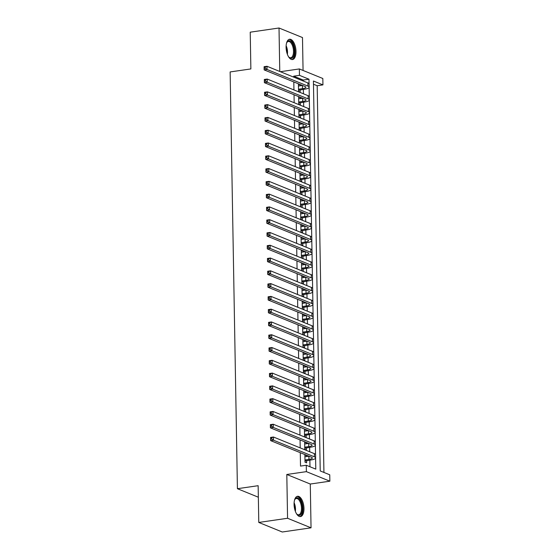 <?xml version="1.0" encoding="UTF-8"?>
<svg xmlns="http://www.w3.org/2000/svg" width="560" height="560" viewBox="0 0 560 560"><rect width="100%" height="100%" fill="white"/><g stroke="black" fill="none" stroke-linecap="round" stroke-linejoin="round"><path stroke-width="0.84" d="M303.968 508.438A10.255 4.781 81.7 0 0 297.549 496.279A10.255 4.781 81.7 0 0 294.07 504.413A10.255 4.781 81.7 0 0 300.489 516.579A10.255 4.781 81.7 0 0 303.968 508.438M295.988 51.408A10.255 4.781 81.7 0 0 289.569 39.249A10.255 4.781 81.7 0 0 286.09 47.383A10.255 4.781 81.7 0 0 292.516 59.549A10.255 4.781 81.7 0 0 295.988 51.408M303.24 81.025L303.226 80.045L293.706 76.174L299.46 75.334L299.348 68.943L322.826 78.498L322.938 84.889L313.425 81.018L320.229 470.932L329.749 474.803L329.861 481.194L306.383 471.646L306.271 465.248L315.784 469.126L315.595 458.136M310.282 484.036L286.804 474.481L287.567 518.266L258.783 522.445L282.261 532L311.045 527.821L310.282 484.036L329.861 481.194M303.065 70.455L302.491 37.555L279.013 28L279.769 71.477M323.932 472.437L317.184 85.729L322.938 84.889M287.567 518.266L311.045 527.821M258.783 522.445L258.146 485.695L237.419 488.698L230.139 71.939L250.866 68.929L250.229 32.179L279.013 28M304.878 454.559L305.011 462.203L306.6 462.854L306.558 460.614M304.654 441.777L304.787 449.421L306.376 450.065L306.334 447.832M304.43 428.988L304.563 436.639L306.152 437.283L306.11 435.043M304.206 416.206L304.339 423.857L305.928 424.501L305.886 422.261M303.982 403.424L304.115 411.068L305.704 411.712L305.669 409.479M303.765 390.642L303.898 398.286L305.48 398.93L305.445 396.697M303.541 377.853L303.674 385.504L305.256 386.148L305.221 383.908M303.317 365.071L303.45 372.715L305.032 373.366L304.997 371.126M303.093 352.289L303.226 359.933L304.815 360.577L304.773 358.344M302.869 339.5L303.002 347.151L304.591 347.795L304.549 345.555M302.645 326.718L302.778 334.362L304.367 335.013L304.325 332.773M302.421 313.936L302.554 321.58L304.143 322.224L304.101 319.991M302.197 301.147L302.33 308.798L303.919 309.442L303.884 307.202M301.98 288.365L302.113 296.016L303.695 296.66L303.66 294.42M301.756 275.583L301.889 283.227L303.471 283.871L303.436 281.638M301.532 262.801L301.665 270.445L303.247 271.089L303.212 268.856M301.308 250.012L301.441 257.663L303.03 258.307L302.988 256.067M301.084 237.23L301.217 244.874L302.806 245.525L302.764 243.285M300.86 224.448L300.993 232.092L302.582 232.736L302.54 230.503M300.636 211.659L300.769 219.31L302.358 219.954L302.316 217.714M300.412 198.877L300.545 206.528L302.134 207.172L302.092 204.932M300.188 186.095L300.328 193.739L301.91 194.383L301.875 192.15M299.971 173.313L300.104 180.957L301.686 181.601L301.651 179.368M299.747 160.524L299.88 168.175L301.462 168.819L301.427 166.579M299.523 147.742L299.656 155.386L301.245 156.037L301.203 153.797M299.299 134.96L299.432 142.604L301.021 143.248L300.979 141.015M299.075 122.171L299.208 129.822L300.797 130.466L300.755 128.226M298.851 109.389L298.984 117.033L300.573 117.684L300.531 115.444M298.627 96.607L298.76 104.251L300.349 104.895L300.307 102.662M317.184 85.729L313.481 84.217M293.706 76.174L293.72 77.154M293.804 81.949L293.944 89.936M294.028 94.731L294.168 102.718M294.252 107.52L294.392 115.507M294.476 120.302L294.616 128.289M294.7 133.084L294.84 141.071M294.924 145.866L295.064 153.86M295.148 158.655L295.281 166.642M295.365 171.437L295.505 179.424M295.589 184.219L295.729 192.206M295.813 197.008L295.953 204.995M296.037 209.79L296.177 217.777M296.261 222.572L296.401 230.559M296.485 235.361L296.625 243.348M296.709 248.143L296.849 256.13M296.933 260.925L297.066 268.912M297.15 273.707L297.29 281.701M297.374 286.496L297.514 294.483M297.598 299.278L297.738 307.265M297.822 312.06L297.962 320.047M298.046 324.849L298.186 332.836M298.27 337.631L298.41 345.618M298.494 350.413L298.634 358.4M298.718 363.202L298.851 371.189M298.935 375.984L299.075 383.971M299.159 388.766L299.299 396.753M299.383 401.548L299.523 409.535M299.607 414.337L299.747 422.324M299.831 427.119L299.971 435.106M300.055 439.901L300.195 447.888M300.279 452.69L300.51 466.088L306.271 465.248M309.974 466.76L309.855 460.138M309.708 451.766L309.631 447.349M309.491 438.977L309.414 434.567M309.267 426.195L309.19 421.785M309.043 413.413L308.966 408.996M308.819 400.631L308.742 396.214M308.595 387.842L308.518 383.432M308.371 375.06L308.294 370.65M308.147 362.278L308.07 357.861M307.923 349.489L307.846 345.079M307.706 336.707L307.629 332.297M307.482 323.925L307.405 319.508M307.258 311.136L307.181 306.726M307.034 298.354L306.957 293.944M306.81 285.572L306.733 281.162M306.586 272.79L306.509 268.373M306.362 260.001L306.285 255.591M306.138 247.219L306.061 242.809M305.921 234.437L305.844 230.02M305.697 221.648L305.62 217.238M305.473 208.866L305.396 204.456M305.249 196.084L305.172 191.667M305.025 183.295L304.948 178.885M304.801 170.513L304.724 166.103M304.577 157.731L304.5 153.321M304.353 144.949L304.276 140.532M304.136 132.16L304.059 127.75M303.912 119.378L303.835 114.968M303.688 106.596L303.611 102.179M303.464 93.807L303.387 89.397M298.403 83.818L298.543 91.469L300.125 92.113L300.09 89.873M300.013 85.806L299.992 84.469M300.237 98.588L300.216 97.251M300.461 111.377L300.44 110.033M300.685 124.159L300.664 122.822M300.909 136.941L300.888 135.604M301.133 149.73L301.105 148.386M301.357 162.512L301.329 161.168M301.581 175.294L301.553 173.957M301.798 188.076L301.777 186.739M302.022 200.865L302.001 199.521M302.246 213.647L302.225 212.31M302.47 226.429L302.449 225.092M302.694 239.218L302.673 237.874M302.918 252L302.89 250.663M303.142 264.782L303.114 263.445M303.366 277.571L303.338 276.227M303.583 290.353L303.562 289.009M303.807 303.135L303.786 301.798M304.031 315.917L304.01 314.58M304.255 328.706L304.234 327.362M304.479 341.488L304.458 340.151M304.703 354.27L304.682 352.933M304.927 367.059L304.899 365.715M305.151 379.841L305.123 378.497M305.368 392.623L305.347 391.286M305.592 405.405L305.571 404.068M305.816 418.194L305.795 416.85M306.04 430.976L306.019 429.639M306.264 443.758L306.243 442.421M306.488 456.547L306.467 455.203M237.419 488.698L258.342 497.217M286.804 474.481L306.383 471.646M280.336 71.708L299.348 68.943M309.057 83.783L308.98 79.212L299.46 75.334M315.532 454.524L315.371 445.354M315.308 441.742L315.147 432.572M315.084 428.953L314.923 419.79M314.86 416.171L314.699 407.001M314.636 403.389L314.482 394.219M314.419 390.607L314.258 381.437M314.195 377.818L314.034 368.648M313.971 365.036L313.81 355.866M313.747 352.254L313.586 343.084M313.523 339.465L313.362 330.302M313.299 326.683L313.138 317.513M313.075 313.901L312.914 304.731M312.851 301.119L312.697 291.949M312.627 288.33L312.473 279.16M312.41 275.548L312.249 266.378M312.186 262.766L312.025 253.596M311.962 249.977L311.801 240.807M311.738 237.195L311.577 228.025M311.514 224.413L311.353 215.243M311.29 211.624L311.129 202.461M311.066 198.842L310.905 189.672M310.842 186.06L310.688 176.89M310.625 173.278L310.464 164.108M310.401 160.489L310.24 151.319M310.177 147.707L310.016 138.537M309.953 134.925L309.792 125.755M309.729 122.136L309.568 112.966M309.505 109.354L309.344 100.184M309.281 96.572L309.12 87.402M303.226 80.045L308.98 79.212M298.424 84.672L299.95 84.448M298.641 97.454L300.174 97.23M298.865 110.236L300.398 110.019M299.089 123.025L300.622 122.801M299.313 135.807L300.839 135.583M299.537 148.589L301.063 148.372M299.761 161.378L301.287 161.154M299.985 174.16L301.511 173.936M300.209 186.942L301.735 186.725M300.426 199.731L301.959 199.507M300.65 212.513L302.183 212.289M300.874 225.295L302.407 225.071M301.098 238.077L302.624 237.86M301.322 250.866L302.848 250.642M301.546 263.648L303.072 263.424M301.77 276.43L303.296 276.213M301.994 289.219L303.52 288.995M302.218 302.001L303.744 301.777M302.435 314.783L303.968 314.559M302.659 327.565L304.192 327.348M302.883 340.354L304.409 340.13M303.107 353.136L304.633 352.912M303.331 365.918L304.857 365.701M303.555 378.707L305.081 378.483M303.779 391.489L305.305 391.265M304.003 404.271L305.529 404.054M304.22 417.06L305.753 416.836M304.444 429.842L305.977 429.618M304.668 442.624L306.201 442.4M304.892 455.406L306.418 455.189M298.501 89.229L302.47 88.655A6.573 1.533 179 0 0 305.872 87.248A6.573 1.533 179 0 0 305.06 86.527L264.159 69.888L264.103 66.689L266.987 66.269L307.881 82.915A9.863 2.303 -1 0 1 309.106 83.993L309.162 87.192A9.863 2.303 -1 0 1 304.059 89.299L298.522 90.286M298.445 86.037L302.414 85.456A6.573 1.533 179 0 0 302.428 85.456M265.314 67.018L264.159 67.186L264.18 68.467L265.335 68.299L265.314 67.018L266.987 66.269L267.043 69.468L307.937 86.107A9.863 2.303 -1 0 1 309.162 87.192M265.335 68.299L267.043 69.468L264.159 69.888L264.18 68.467M298.515 89.873L298.928 90.041M264.159 67.186L264.103 66.689M286.545 43.099A8.876 4.137 -98.3 0 1 286.881 42.378A8.876 4.137 -98.3 0 1 291.55 42.14A8.876 4.137 -98.3 0 1 294.406 51.275A8.876 4.137 -98.3 0 1 289.051 57.309A8.876 4.137 -98.3 0 1 288.519 56.714M288.799 57.043A8.218 3.829 81.7 0 0 290.724 57.743A8.218 3.829 81.7 0 0 293.51 51.226A8.218 3.829 81.7 0 0 288.365 41.482A8.218 3.829 81.7 0 0 286.72 42.7M291.886 59.549A10.192 4.746 81.7 0 0 295.036 51.534A10.192 4.746 81.7 0 0 288.967 39.424M294.525 500.129A8.876 4.137 -98.3 0 1 294.861 499.408A8.876 4.137 -98.3 0 1 295.827 498.218A8.876 4.137 -98.3 0 1 301.728 503.755A8.876 4.137 -98.3 0 1 300.37 514.906A8.876 4.137 -98.3 0 1 297.024 514.339A8.876 4.137 -98.3 0 1 296.499 513.744M296.779 514.073A8.218 3.829 81.7 0 0 298.704 514.78A8.218 3.829 81.7 0 0 299.628 514.374A8.218 3.829 81.7 0 0 301.126 505.057A8.218 3.829 81.7 0 0 296.345 498.512A8.218 3.829 81.7 0 0 295.421 498.918A8.218 3.829 81.7 0 0 294.693 499.73M299.866 516.579A10.192 4.746 81.7 0 0 300.706 516.138A10.192 4.746 81.7 0 0 302.631 504.917A10.192 4.746 81.7 0 0 296.94 496.454M298.725 102.018L302.694 101.437A6.573 1.533 179 0 0 306.096 100.03A6.573 1.533 179 0 0 305.284 99.309L264.383 82.67L264.327 79.471L267.204 79.058L308.105 95.697A9.863 2.303 -1 0 1 309.33 96.782L309.386 99.974A9.863 2.303 -1 0 1 304.283 102.081L298.739 103.075M298.669 98.819L302.638 98.245A6.573 1.533 179 0 0 302.652 98.238L302.694 101.437M265.538 79.807L264.383 79.975L264.404 81.249L265.559 81.081L265.538 79.807L267.204 79.058L267.26 82.25L308.161 98.896A9.863 2.303 -1 0 1 309.386 99.974M265.559 81.081L267.26 82.25L264.383 82.67L264.404 81.249M298.732 102.662L299.152 102.83M264.383 79.975L264.327 79.471M298.949 114.8L302.918 114.219A6.573 1.533 179 0 0 306.32 112.819A6.573 1.533 179 0 0 305.501 112.098L264.607 95.452L264.551 92.26L267.428 91.84L308.329 108.479A9.863 2.303 -1 0 1 309.554 109.564L309.61 112.756A9.863 2.303 -1 0 1 304.507 114.87L298.963 115.857M298.893 111.601L302.862 111.027A6.573 1.533 179 0 0 302.869 111.027L302.918 114.219M265.762 92.589L264.607 92.757L264.628 94.031L265.783 93.87L265.762 92.589L267.428 91.84L267.484 95.039L308.385 111.678A9.863 2.303 -1 0 1 309.61 112.756M265.783 93.87L267.484 95.039L264.607 95.452L264.628 94.031M298.956 115.444L299.376 115.612M264.607 92.757L264.551 92.26M299.173 127.582L303.142 127.008A6.573 1.533 179 0 0 306.544 125.601A6.573 1.533 179 0 0 305.725 124.88L264.831 108.241L264.775 105.042L267.652 104.622L308.553 121.268A9.863 2.303 -1 0 1 309.771 122.346L309.827 125.545A9.863 2.303 -1 0 1 304.731 127.652L299.187 128.639M299.117 124.39L303.086 123.809A6.573 1.533 179 0 0 303.093 123.809L303.142 127.008M265.979 105.371L264.831 105.539L264.852 106.82L266.007 106.652L265.979 105.371L267.652 104.622L267.708 107.821L308.602 124.46A9.863 2.303 -1 0 1 309.827 125.545M266.007 106.652L267.708 107.821L264.831 108.241L264.852 106.82M299.18 128.226L299.6 128.394M264.831 105.539L264.775 105.042M299.39 140.364L303.366 139.79A6.573 1.533 179 0 0 306.768 138.383A6.573 1.533 179 0 0 305.949 137.662L265.055 121.023L264.999 117.824L267.876 117.411L308.77 134.05A9.863 2.303 -1 0 1 309.995 135.128L310.051 138.327A9.863 2.303 -1 0 1 304.955 140.434L299.411 141.428M299.334 137.172L303.31 136.598A6.573 1.533 179 0 0 303.317 136.591L303.366 139.79M266.203 118.16L265.055 118.321L265.076 119.602L266.224 119.434L266.203 118.16L267.876 117.411L267.932 120.603L308.826 137.249A9.863 2.303 -1 0 1 310.051 138.327M266.224 119.434L267.932 120.603L265.055 121.023L265.076 119.602M299.404 141.008L299.824 141.183M265.055 118.321L264.999 117.824M299.614 153.153L303.59 152.572A6.573 1.533 179 0 0 306.992 151.172A6.573 1.533 179 0 0 306.173 150.451L265.279 133.805L265.223 130.613L268.1 130.193L308.994 146.832A9.863 2.303 -1 0 1 310.219 147.917L310.275 151.109A9.863 2.303 -1 0 1 305.172 153.223L299.635 154.21M299.558 149.954L303.534 149.38A6.573 1.533 179 0 0 303.541 149.38M266.427 130.942L265.279 131.11L265.3 132.384L266.448 132.216L266.427 130.942L268.1 130.193L268.156 133.385L309.05 150.031A9.863 2.303 -1 0 1 310.275 151.109M266.448 132.216L268.156 133.385L265.279 133.805L265.3 132.384M299.628 153.797L300.041 153.965M265.279 131.11L265.223 130.613M299.838 165.935L303.814 165.361A6.573 1.533 179 0 0 307.216 163.954A6.573 1.533 179 0 0 306.397 163.233L265.503 146.587L265.447 143.395L268.324 142.975L309.218 159.621A9.863 2.303 -1 0 1 310.443 160.699L310.499 163.898A9.863 2.303 -1 0 1 305.396 166.005L299.859 166.992M299.782 162.736L303.758 162.162A6.573 1.533 179 0 0 303.765 162.162L303.814 165.361M266.651 143.724L265.503 143.892L265.524 145.173L266.672 145.005L266.651 143.724L268.324 142.975L268.38 146.174L309.274 162.813A9.863 2.303 -1 0 1 310.499 163.898M266.672 145.005L268.38 146.174L265.503 146.587L265.524 145.173M299.852 166.579L300.265 166.747M265.503 143.892L265.447 143.395M300.062 178.717L304.038 178.143A6.573 1.533 179 0 0 307.433 176.736A6.573 1.533 179 0 0 306.621 176.015L265.72 159.376L265.671 156.177L268.548 155.764L309.442 172.403A9.863 2.303 -1 0 1 310.667 173.481L310.723 176.68A9.863 2.303 -1 0 1 305.62 178.787L300.083 179.781M300.006 175.525L303.982 174.944A6.573 1.533 179 0 0 303.989 174.944L304.038 178.143M266.875 156.506L265.72 156.674L265.748 157.955L266.896 157.787L266.875 156.506L268.548 155.764L268.604 158.956L309.498 175.602A9.863 2.303 -1 0 1 310.723 176.68M266.896 157.787L268.604 158.956L265.72 159.376L265.748 157.955M300.076 179.361L300.489 179.536M265.72 156.674L265.671 156.177M300.286 191.506L304.255 190.925A6.573 1.533 179 0 0 307.657 189.518A6.573 1.533 179 0 0 306.845 188.797L265.944 172.158L265.888 168.959L268.772 168.546L309.666 185.185A9.863 2.303 -1 0 1 310.891 186.27L310.947 189.462A9.863 2.303 -1 0 1 305.844 191.569L300.307 192.563M300.23 188.307L304.199 187.733A6.573 1.533 179 0 0 304.213 187.733M267.099 169.295L265.944 169.463L265.972 170.737L267.12 170.569L267.099 169.295L268.772 168.546L268.828 171.738L309.722 188.384A9.863 2.303 -1 0 1 310.947 189.462M267.12 170.569L268.828 171.738L265.944 172.158L265.972 170.737M300.3 192.15L300.713 192.318M265.944 169.463L265.888 168.959M300.51 204.288L304.479 203.714A6.573 1.533 179 0 0 307.881 202.307A6.573 1.533 179 0 0 307.069 201.586L266.168 184.94L266.112 181.748L268.996 181.328L309.89 197.974A9.863 2.303 -1 0 1 311.115 199.052L311.171 202.251A9.863 2.303 -1 0 1 306.068 204.358L300.524 205.345M300.454 201.089L304.423 200.515A6.573 1.533 179 0 0 304.437 200.515L304.479 203.714M267.323 182.077L266.168 182.245L266.189 183.526L267.344 183.358L267.323 182.077L268.996 181.328L269.045 184.527L309.946 201.166A9.863 2.303 -1 0 1 311.171 202.251M267.344 183.358L269.045 184.527L266.168 184.94L266.189 183.526M300.517 204.932L300.937 205.1M266.168 182.245L266.112 181.748M300.734 217.07L304.703 216.496A6.573 1.533 179 0 0 308.105 215.089A6.573 1.533 179 0 0 307.286 214.368L266.392 197.729L266.336 194.53L269.213 194.11L310.114 210.756A9.863 2.303 -1 0 1 311.339 211.834L311.395 215.033A9.863 2.303 -1 0 1 306.292 217.14L300.748 218.127M300.678 213.878L304.647 213.297A6.573 1.533 179 0 0 304.661 213.297M267.547 194.859L266.392 195.027L266.413 196.308L267.568 196.14L267.547 194.859L269.213 194.11L269.269 197.309L310.17 213.948A9.863 2.303 -1 0 1 311.395 215.033M267.568 196.14L269.269 197.309L266.392 197.729L266.413 196.308M300.741 217.714L301.161 217.882M266.392 195.027L266.336 194.53M300.958 229.852L304.927 229.278A6.573 1.533 179 0 0 308.329 227.871A6.573 1.533 179 0 0 307.51 227.15L266.616 210.511L266.56 207.312L269.437 206.899L310.338 223.538A9.863 2.303 -1 0 1 311.556 224.623L311.612 227.815A9.863 2.303 -1 0 1 306.516 229.922L300.972 230.916M300.902 226.66L304.871 226.086A6.573 1.533 179 0 0 304.878 226.079M267.764 207.648L266.616 207.809L266.637 209.09L267.792 208.922L267.764 207.648L269.437 206.899L269.493 210.091L310.394 226.737A9.863 2.303 -1 0 1 311.612 227.815M267.792 208.922L269.493 210.091L266.616 210.511L266.637 209.09M300.965 230.503L301.385 230.671M266.616 207.809L266.56 207.312M301.175 242.641L305.151 242.06A6.573 1.533 179 0 0 308.553 240.66A6.573 1.533 179 0 0 307.734 239.939L266.84 223.293L266.784 220.101L269.661 219.681L310.555 236.32A9.863 2.303 -1 0 1 311.78 237.405L311.836 240.597A9.863 2.303 -1 0 1 306.74 242.711L301.196 243.698M301.126 239.442L305.095 238.868A6.573 1.533 179 0 0 305.102 238.868L305.151 242.06M267.988 220.43L266.84 220.598L266.861 221.872L268.016 221.711L267.988 220.43L269.661 219.681L269.717 222.88L310.611 239.519A9.863 2.303 -1 0 1 311.836 240.597M268.016 221.711L269.717 222.88L266.84 223.293L266.861 221.872M301.189 243.285L301.609 243.453M266.84 220.598L266.784 220.101M301.399 255.423L305.375 254.849A6.573 1.533 179 0 0 308.777 253.442A6.573 1.533 179 0 0 307.958 252.721L267.064 236.082L267.008 232.883L269.885 232.463L310.779 249.109A9.863 2.303 -1 0 1 312.004 250.187L312.06 253.386A9.863 2.303 -1 0 1 306.957 255.493L301.42 256.48M301.343 252.231L305.319 251.65A6.573 1.533 179 0 0 305.326 251.65M268.212 233.212L267.064 233.38L267.085 234.661L268.233 234.493L268.212 233.212L269.885 232.463L269.941 235.662L310.835 252.301A9.863 2.303 -1 0 1 312.06 253.386M268.233 234.493L269.941 235.662L267.064 236.082L267.085 234.661M301.413 256.067L301.826 256.235M267.064 233.38L267.008 232.883M301.623 268.205L305.599 267.631A6.573 1.533 179 0 0 309.001 266.224A6.573 1.533 179 0 0 308.182 265.503L267.288 248.864L267.232 245.665L270.109 245.252L311.003 261.891A9.863 2.303 -1 0 1 312.228 262.969L312.284 266.168A9.863 2.303 -1 0 1 307.181 268.275L301.644 269.269M301.567 265.013L305.543 264.432A6.573 1.533 179 0 0 305.55 264.432L305.599 267.631M268.436 245.994L267.288 246.162L267.309 247.443L268.457 247.275L268.436 245.994L270.109 245.252L270.165 248.444L311.059 265.09A9.863 2.303 -1 0 1 312.284 266.168M268.457 247.275L270.165 248.444L267.288 248.864L267.309 247.443M301.637 268.849L302.05 269.024M267.288 246.162L267.232 245.665M301.847 280.994L305.823 280.413A6.573 1.533 179 0 0 309.218 279.013A6.573 1.533 179 0 0 308.406 278.292L267.512 261.646L267.456 258.454L270.333 258.034L311.227 274.673A9.863 2.303 -1 0 1 312.452 275.758L312.508 278.95A9.863 2.303 -1 0 1 307.405 281.064L301.868 282.051M301.791 277.795L305.767 277.221A6.573 1.533 179 0 0 305.774 277.221L305.823 280.413M268.66 258.783L267.505 258.951L267.533 260.225L268.681 260.057L268.66 258.783L270.333 258.034L270.389 261.226L311.283 277.872A9.863 2.303 -1 0 1 312.508 278.95M268.681 260.057L270.389 261.226L267.512 261.646L267.533 260.225M301.861 281.638L302.274 281.806M267.505 258.951L267.456 258.454M302.071 293.776L306.04 293.202A6.573 1.533 179 0 0 309.442 291.795A6.573 1.533 179 0 0 308.63 291.074L267.729 274.428L267.673 271.236L270.557 270.816L311.451 287.462A9.863 2.303 -1 0 1 312.676 288.54L312.732 291.739A9.863 2.303 -1 0 1 307.629 293.846L302.092 294.833M302.015 290.577L305.991 290.003A6.573 1.533 179 0 0 305.998 290.003L306.04 293.202M268.884 271.565L267.729 271.733L267.757 273.014L268.905 272.846L268.884 271.565L270.557 270.816L270.613 274.015L311.507 290.654A9.863 2.303 -1 0 1 312.732 291.739M268.905 272.846L270.613 274.015L267.729 274.428L267.757 273.014M302.085 294.42L302.498 294.588M267.729 271.733L267.673 271.236M302.295 306.558L306.264 305.984A6.573 1.533 179 0 0 309.666 304.577A6.573 1.533 179 0 0 308.854 303.856L267.953 287.217L267.897 284.018L270.781 283.598L311.675 300.244A9.863 2.303 -1 0 1 312.9 301.322L312.956 304.521A9.863 2.303 -1 0 1 307.853 306.628L302.316 307.615M302.239 303.366L306.208 302.785A6.573 1.533 179 0 0 306.222 302.785L306.264 305.984M269.108 284.347L267.953 284.515L267.974 285.796L269.129 285.628L269.108 284.347L270.781 283.598L270.83 286.797L311.731 303.436A9.863 2.303 -1 0 1 312.956 304.521M269.129 285.628L270.83 286.797L267.953 287.217L267.974 285.796M302.302 307.202L302.722 307.377M267.953 284.515L267.897 284.018M302.519 319.347L306.488 318.766A6.573 1.533 179 0 0 309.89 317.359A6.573 1.533 179 0 0 309.071 316.638L268.177 299.999L268.121 296.8L270.998 296.387L311.899 313.026A9.863 2.303 -1 0 1 313.124 314.111L313.18 317.303A9.863 2.303 -1 0 1 308.077 319.41L302.533 320.404M302.463 316.148L306.432 315.574A6.573 1.533 179 0 0 306.446 315.567M269.332 297.136L268.177 297.304L268.198 298.578L269.353 298.41L269.332 297.136L270.998 296.387L271.054 299.579L311.955 316.225A9.863 2.303 -1 0 1 313.18 317.303M269.353 298.41L271.054 299.579L268.177 299.999L268.198 298.578M302.526 319.991L302.946 320.159M268.177 297.304L268.121 296.8M302.743 332.129L306.712 331.555A6.573 1.533 179 0 0 310.114 330.148A6.573 1.533 179 0 0 309.295 329.427L268.401 312.781L268.345 309.589L271.222 309.169L312.123 325.808A9.863 2.303 -1 0 1 313.341 326.893L313.397 330.085A9.863 2.303 -1 0 1 308.301 332.199L302.757 333.186M302.687 328.93L306.656 328.356A6.573 1.533 179 0 0 306.663 328.356L306.712 331.555M269.549 309.918L268.401 310.086L268.422 311.36L269.577 311.199L269.549 309.918L271.222 309.169L271.278 312.368L312.179 329.007A9.863 2.303 -1 0 1 313.397 330.085M269.577 311.199L271.278 312.368L268.401 312.781L268.422 311.36M302.75 332.773L303.17 332.941M268.401 310.086L268.345 309.589M302.967 344.911L306.936 344.337A6.573 1.533 179 0 0 310.338 342.93A6.573 1.533 179 0 0 309.519 342.209L268.625 325.57L268.569 322.371L271.446 321.951L312.34 338.597A9.863 2.303 -1 0 1 313.565 339.675L313.621 342.874A9.863 2.303 -1 0 1 308.525 344.981L302.981 345.968M302.911 341.719L306.88 341.138A6.573 1.533 179 0 0 306.887 341.138L306.936 344.337M269.773 322.7L268.625 322.868L268.646 324.149L269.801 323.981L269.773 322.7L271.446 321.951L271.502 325.15L312.396 341.789A9.863 2.303 -1 0 1 313.621 342.874M269.801 323.981L271.502 325.15L268.625 325.57L268.646 324.149M302.974 345.555L303.394 345.723M268.625 322.868L268.569 322.371M303.184 357.693L307.16 357.119A6.573 1.533 179 0 0 310.562 355.712A6.573 1.533 179 0 0 309.743 354.991L268.849 338.352L268.793 335.153L271.67 334.74L312.564 351.379A9.863 2.303 -1 0 1 313.789 352.464L313.845 355.656A9.863 2.303 -1 0 1 308.749 357.763L303.205 358.757M303.128 354.501L307.104 353.927A6.573 1.533 179 0 0 307.111 353.92M269.997 335.489L268.849 335.65L268.87 336.931L270.018 336.763L269.997 335.489L271.67 334.74L271.726 337.932L312.62 354.578A9.863 2.303 -1 0 1 313.845 355.656M270.018 336.763L271.726 337.932L268.849 338.352L268.87 336.931M303.198 358.337L303.618 358.512M268.849 335.65L268.793 335.153M303.408 370.482L307.384 369.901A6.573 1.533 179 0 0 310.786 368.501A6.573 1.533 179 0 0 309.967 367.78L269.073 351.134L269.017 347.942L271.894 347.522L312.788 364.161A9.863 2.303 -1 0 1 314.013 365.246L314.069 368.438A9.863 2.303 -1 0 1 308.966 370.552L303.429 371.539M303.352 367.283L307.328 366.709A6.573 1.533 179 0 0 307.335 366.709L307.384 369.901M270.221 348.271L269.073 348.439L269.094 349.713L270.242 349.545L270.221 348.271L271.894 347.522L271.95 350.721L312.844 367.36A9.863 2.303 -1 0 1 314.069 368.438M270.242 349.545L271.95 350.721L269.073 351.134L269.094 349.713M303.422 371.126L303.835 371.294M269.073 348.439L269.017 347.942M303.632 383.264L307.608 382.69A6.573 1.533 179 0 0 311.003 381.283A6.573 1.533 179 0 0 310.191 380.562L269.297 363.916L269.241 360.724L272.118 360.304L313.012 376.95A9.863 2.303 -1 0 1 314.237 378.028L314.293 381.227A9.863 2.303 -1 0 1 309.19 383.334L303.653 384.321M303.576 380.065L307.552 379.491A6.573 1.533 179 0 0 307.559 379.491L307.608 382.69M270.445 361.053L269.29 361.221L269.318 362.502L270.466 362.334L270.445 361.053L272.118 360.304L272.174 363.503L313.068 380.142A9.863 2.303 -1 0 1 314.293 381.227M270.466 362.334L272.174 363.503L269.297 363.916L269.318 362.502M303.646 383.908L304.059 384.076M269.29 361.221L269.241 360.724M303.856 396.046L307.832 395.472A6.573 1.533 179 0 0 311.227 394.065A6.573 1.533 179 0 0 310.415 393.344L269.514 376.705L269.458 373.506L272.342 373.093L313.236 389.732A9.863 2.303 -1 0 1 314.461 390.81L314.517 394.009A9.863 2.303 -1 0 1 309.414 396.116L303.877 397.11M303.8 392.854L307.776 392.273A6.573 1.533 179 0 0 307.783 392.273L307.832 395.472M270.669 373.835L269.514 374.003L269.542 375.284L270.69 375.116L270.669 373.835L272.342 373.093L272.398 376.285L313.292 392.931A9.863 2.303 -1 0 1 314.517 394.009M270.69 375.116L272.398 376.285L269.514 376.705L269.542 375.284M303.87 396.69L304.283 396.865M269.514 374.003L269.458 373.506M304.08 408.835L308.049 408.254A6.573 1.533 179 0 0 311.451 406.847A6.573 1.533 179 0 0 310.639 406.133L269.738 389.487L269.682 386.288L272.566 385.875L313.46 402.514A9.863 2.303 -1 0 1 314.685 403.599L314.741 406.791A9.863 2.303 -1 0 1 309.638 408.905L304.101 409.892M304.024 405.636L307.993 405.062A6.573 1.533 179 0 0 308.007 405.062L308.049 408.254M270.893 386.624L269.738 386.792L269.759 388.066L270.914 387.898L270.893 386.624L272.566 385.875L272.622 389.067L313.516 405.713A9.863 2.303 -1 0 1 314.741 406.791M270.914 387.898L272.622 389.067L269.738 389.487L269.759 388.066M304.094 409.479L304.507 409.647M269.738 386.792L269.682 386.288M304.304 421.617L308.273 421.043A6.573 1.533 179 0 0 311.675 419.636A6.573 1.533 179 0 0 310.856 418.915L269.962 402.269L269.906 399.077L272.783 398.657L313.684 415.303A9.863 2.303 -1 0 1 314.909 416.381L314.965 419.58A9.863 2.303 -1 0 1 309.862 421.687L304.318 422.674M304.248 418.418L308.217 417.844A6.573 1.533 179 0 0 308.231 417.844M271.117 399.406L269.962 399.574L269.983 400.855L271.138 400.687L271.117 399.406L272.783 398.657L272.839 401.856L313.74 418.495A9.863 2.303 -1 0 1 314.965 419.58M271.138 400.687L272.839 401.856L269.962 402.269L269.983 400.855M304.311 422.261L304.731 422.429M269.962 399.574L269.906 399.077M304.528 434.399L308.497 433.825A6.573 1.533 179 0 0 311.899 432.418A6.573 1.533 179 0 0 311.08 431.697L270.186 415.058L270.13 411.859L273.007 411.439L313.908 428.085A9.863 2.303 -1 0 1 315.133 429.163L315.182 432.362A9.863 2.303 -1 0 1 310.086 434.469L304.542 435.456M304.472 431.207L308.441 430.626A6.573 1.533 179 0 0 308.448 430.626L308.497 433.825M271.334 412.188L270.186 412.356L270.207 413.637L271.362 413.469L271.334 412.188L273.007 411.439L273.063 414.638L313.964 431.277A9.863 2.303 -1 0 1 315.182 432.362M271.362 413.469L273.063 414.638L270.186 415.058L270.207 413.637M304.535 435.043L304.955 435.211M270.186 412.356L270.13 411.859M304.752 447.188L308.721 446.607A6.573 1.533 179 0 0 312.123 445.2A6.573 1.533 179 0 0 311.304 444.479L270.41 427.84L270.354 424.641L273.231 424.228L314.125 440.867A9.863 2.303 -1 0 1 315.35 441.952L315.406 445.144A9.863 2.303 -1 0 1 310.31 447.251L304.766 448.245M304.696 443.989L308.665 443.415A6.573 1.533 179 0 0 308.672 443.408L308.721 446.607M271.558 424.977L270.41 425.145L270.431 426.419L271.586 426.251L271.558 424.977L273.231 424.228L273.287 427.42L314.181 444.066A9.863 2.303 -1 0 1 315.406 445.144M271.586 426.251L273.287 427.42L270.41 427.84L270.431 426.419M304.759 447.832L305.179 448M270.41 425.145L270.354 424.641M304.969 459.97L308.945 459.389A6.573 1.533 179 0 0 312.347 457.989A6.573 1.533 179 0 0 311.528 457.268L270.634 440.622L270.578 437.43L273.455 437.01L314.349 453.649A9.863 2.303 -1 0 1 315.574 454.734L315.63 457.926A9.863 2.303 -1 0 1 310.534 460.04L304.99 461.027M304.913 456.771L308.889 456.197A6.573 1.533 179 0 0 308.896 456.197M271.782 437.759L270.634 437.927L270.655 439.201L271.803 439.04L271.782 437.759L273.455 437.01L273.511 440.209L314.405 456.848A9.863 2.303 -1 0 1 315.63 457.926M271.803 439.04L273.511 440.209L270.634 440.622L270.655 439.201M304.983 460.614L305.403 460.782M270.634 437.927L270.578 437.43M302.414 85.456L302.47 88.655M307.881 82.915L307.937 86.107M286.132 45.71A8.218 3.829 -98.3 0 1 287.511 52.101A8.218 3.829 -98.3 0 1 287.385 54.327M286.811 52.528A7.945 3.703 81.7 0 0 286.811 52.129A7.945 3.703 81.7 0 0 286.097 47.593M294.112 502.74A8.218 3.829 -98.3 0 1 295.365 511.357M294.791 509.558A7.945 3.703 81.7 0 0 294.077 504.623M308.105 95.697L308.161 98.896M308.329 108.479L308.385 111.678M308.553 121.268L308.602 124.46M308.77 134.05L308.826 137.249M303.534 149.38L303.59 152.572M308.994 146.832L309.05 150.031M309.218 159.621L309.274 162.813M309.442 172.403L309.498 175.602M304.199 187.733L304.255 190.925M309.666 185.185L309.722 188.384M309.89 197.974L309.946 201.166M304.647 213.297L304.703 216.496M310.114 210.756L310.17 213.948M304.871 226.086L304.927 229.278M310.338 223.538L310.394 226.737M310.555 236.32L310.611 239.519M305.319 251.65L305.375 254.849M310.779 249.109L310.835 252.301M311.003 261.891L311.059 265.09M311.227 274.673L311.283 277.872M311.451 287.462L311.507 290.654M311.675 300.244L311.731 303.436M306.432 315.574L306.488 318.766M311.899 313.026L311.955 316.225M312.123 325.808L312.179 329.007M312.34 338.597L312.396 341.789M307.104 353.927L307.16 357.119M312.564 351.379L312.62 354.578M312.788 364.161L312.844 367.36M313.012 376.95L313.068 380.142M313.236 389.732L313.292 392.931M313.46 402.514L313.516 405.713M308.217 417.844L308.273 421.043M313.684 415.303L313.74 418.495M313.908 428.085L313.964 431.277M314.125 440.867L314.181 444.066M308.889 456.197L308.945 459.389M314.349 453.649L314.405 456.848"/></g></svg>

